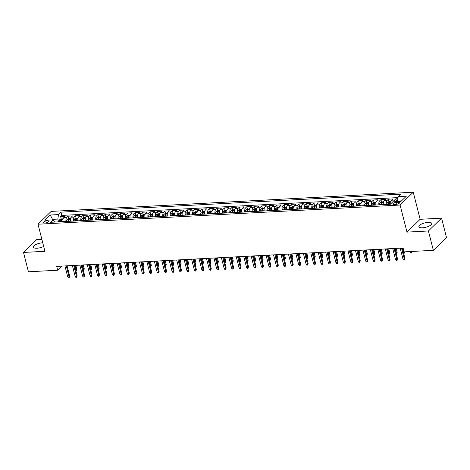 <?xml version="1.0" encoding="UTF-8"?>
<svg xmlns="http://www.w3.org/2000/svg" width="470" height="470" viewBox="0 0 470 470"><rect width="100%" height="100%" fill="white"/><g stroke="black" fill="none" stroke-linecap="round" stroke-linejoin="round"><path stroke-width="0.7" d="M42.752 242.802A6.621 2.244 -14.3 0 0 42.535 242.814A6.621 2.244 -14.3 0 0 36.096 244.441A6.621 2.244 -14.3 0 0 33.346 247.15A6.621 2.244 -14.3 0 0 36.989 248.219A6.621 2.244 -14.3 0 0 43.687 246.468M422.53 227.786A6.621 2.244 -14.3 0 0 428.975 226.158A6.621 2.244 -14.3 0 0 431.719 223.45A6.621 2.244 -14.3 0 0 428.082 222.38A6.621 2.244 -14.3 0 0 421.637 224.008A6.621 2.244 -14.3 0 0 418.893 226.716A6.621 2.244 -14.3 0 0 422.53 227.786M44.867 223.038A2.714 0.922 -14.3 0 0 47.505 222.375A2.714 0.922 -14.3 0 0 48.633 221.258A2.714 0.922 -14.3 0 0 47.141 220.824A2.714 0.922 -14.3 0 0 44.497 221.488A2.714 0.922 -14.3 0 0 43.369 222.604A2.714 0.922 -14.3 0 0 44.867 223.038M41.871 239.342L36.654 239.618L23.5 252.437L28.429 271.783L57.675 270.232L61.928 266.091M413.248 192.212L51.171 211.4L38.017 224.219L400.088 205.032L413.248 192.212L420.151 219.296L406.997 232.115L428.411 230.982L441.571 218.162L420.151 219.296M441.571 218.162L446.5 237.503L433.346 250.328L428.411 230.982M397.896 198.692L395.852 198.804L396.457 201.178L395.393 201.712M390.781 203.81A3.396 1.621 -93 0 1 391.575 200.226L392.873 198.963L388.402 199.198L389.007 201.571L387.55 202.306A2.25 1.075 87 0 0 387.016 204.238L387.022 204.45M383.391 204.638A3.396 1.621 87 0 1 384.125 200.62L385.423 199.356L380.953 199.591L381.558 201.965L380.101 202.699A2.25 1.075 87 0 0 379.566 204.632L379.566 204.844M375.941 205.037A3.396 1.621 87 0 1 376.676 201.013L377.974 199.75L373.503 199.991L374.108 202.358L372.651 203.093A2.25 1.075 87 0 0 372.117 205.026L372.117 205.237M368.492 205.431A3.396 1.621 87 0 1 369.226 201.413L370.524 200.144L366.054 200.385L366.659 202.758L365.202 203.487A2.25 1.075 87 0 0 364.667 205.419L364.667 205.631M361.042 205.825A3.396 1.621 87 0 1 361.771 201.806L363.069 200.543L358.604 200.778L359.203 203.152L357.752 203.88A2.25 1.075 87 0 0 357.212 205.813L357.218 206.025M353.593 206.218A3.396 1.621 87 0 1 354.321 202.2L355.62 200.937L351.149 201.172L351.754 203.545L350.303 204.28A2.25 1.075 87 0 0 349.762 206.213L349.768 206.424M346.143 206.612A3.396 1.621 87 0 1 346.872 202.594L348.17 201.33L343.699 201.565L344.304 203.939L342.853 204.673A2.25 1.075 87 0 0 342.313 206.606L342.319 206.818M338.694 207.012A3.396 1.621 87 0 1 339.422 202.993L340.721 201.724L336.25 201.965L336.855 204.333L335.398 205.067A2.25 1.075 87 0 0 334.863 207L334.869 207.211M331.238 207.405A3.396 1.621 87 0 1 331.973 203.387L333.271 202.118L328.8 202.358L329.405 204.732L327.948 205.461A2.25 1.075 87 0 0 327.414 207.393L327.42 207.605M323.789 207.799A3.396 1.621 87 0 1 324.523 203.78L325.822 202.517L321.351 202.752L321.956 205.126L320.499 205.854A2.25 1.075 87 0 0 319.964 207.787L319.97 207.999M316.339 208.192A3.396 1.621 87 0 1 317.074 204.174L318.372 202.911L313.901 203.146L314.506 205.519L313.049 206.254A2.25 1.075 87 0 0 312.515 208.187L312.521 208.398M308.89 208.586A3.396 1.621 87 0 1 309.624 204.567L310.923 203.304L306.452 203.539L307.057 205.913L305.6 206.647A2.25 1.075 87 0 0 305.065 208.58L305.065 208.792M301.44 208.986A3.396 1.621 87 0 1 302.175 204.967L303.473 203.698L299.002 203.939L299.607 206.307L298.15 207.041A2.25 1.075 87 0 0 297.616 208.974L297.616 209.185M293.991 209.379A3.396 1.621 87 0 1 294.725 205.361L296.018 204.092L291.553 204.333L292.158 206.706L290.701 207.434A2.25 1.075 87 0 0 290.166 209.367L290.166 209.579M286.541 209.773A3.396 1.621 87 0 1 287.27 205.754L288.568 204.491L284.103 204.726L284.703 207.1L283.251 207.828A2.25 1.075 87 0 0 282.711 209.761L282.717 209.972M279.092 210.166A3.396 1.621 87 0 1 279.82 206.148L281.119 204.885L276.648 205.12L277.253 207.493L275.802 208.228A2.25 1.075 87 0 0 275.261 210.161L275.267 210.372M271.642 210.56A3.396 1.621 87 0 1 272.371 206.542L273.669 205.278L269.198 205.513L269.804 207.887L268.352 208.621A2.25 1.075 87 0 0 267.812 210.554L267.818 210.766M264.187 210.959A3.396 1.621 87 0 1 264.921 206.941L266.22 205.672L261.749 205.913L262.354 208.28L260.897 209.015A2.25 1.075 87 0 0 260.362 210.948L260.368 211.159M256.738 211.353A3.396 1.621 87 0 1 257.472 207.335L258.77 206.072L254.299 206.307L254.905 208.68L253.447 209.409A2.25 1.075 87 0 0 252.913 211.341L252.919 211.553M249.288 211.747A3.396 1.621 87 0 1 250.022 207.728L251.321 206.465L246.85 206.7L247.455 209.074L245.998 209.808A2.25 1.075 87 0 0 245.463 211.735L245.469 211.952M241.839 212.14A3.396 1.621 87 0 1 242.573 208.122L243.871 206.859L239.4 207.094L240.006 209.467L238.549 210.202A2.25 1.075 87 0 0 238.014 212.135L238.02 212.346M234.389 212.534A3.396 1.621 87 0 1 235.123 208.516L236.422 207.252L231.951 207.487L232.556 209.861L231.099 210.595A2.25 1.075 87 0 0 230.564 212.528L230.564 212.74M226.939 212.934A3.396 1.621 87 0 1 227.674 208.915L228.972 207.646L224.501 207.887L225.107 210.255L223.65 210.989A2.25 1.075 87 0 0 223.115 212.922L223.115 213.133M219.49 213.327A3.396 1.621 87 0 1 220.224 209.309L221.517 208.046L217.052 208.28L217.657 210.654L216.2 211.383A2.25 1.075 87 0 0 215.665 213.315L215.665 213.527M212.041 213.721A3.396 1.621 87 0 1 212.769 209.702L214.067 208.439L209.602 208.674L210.202 211.048L208.751 211.782A2.25 1.075 87 0 0 208.21 213.709L208.216 213.926M204.591 214.114A3.396 1.621 87 0 1 205.32 210.096L206.618 208.833L202.147 209.068L202.752 211.441L201.301 212.176A2.25 1.075 87 0 0 200.761 214.109L200.766 214.32M197.142 214.508A3.396 1.621 87 0 1 197.87 210.489L199.168 209.226L194.697 209.461L195.303 211.835L193.851 212.569A2.25 1.075 87 0 0 193.311 214.502L193.317 214.714M189.686 214.908A3.396 1.621 87 0 1 190.421 210.889L191.719 209.62L187.248 209.861L187.853 212.229L186.396 212.963A2.25 1.075 87 0 0 185.862 214.896L185.867 215.107M182.237 215.301A3.396 1.621 87 0 1 182.971 211.283L184.269 210.02L179.799 210.255L180.404 212.628L178.947 213.357A2.25 1.075 87 0 0 178.412 215.289L178.418 215.501M174.787 215.695A3.396 1.621 87 0 1 175.522 211.676L176.82 210.413L172.349 210.648L172.954 213.022L171.497 213.756A2.25 1.075 87 0 0 170.963 215.683L170.968 215.9M167.338 216.088A3.396 1.621 87 0 1 168.072 212.07L169.37 210.807L164.9 211.042L165.505 213.415L164.048 214.15A2.25 1.075 87 0 0 163.513 216.083L163.519 216.294M159.888 216.488A3.396 1.621 87 0 1 160.623 212.464L161.921 211.2L157.45 211.435L158.055 213.809L156.598 214.543A2.25 1.075 87 0 0 156.064 216.476L156.064 216.688M152.439 216.882A3.396 1.621 87 0 1 153.173 212.863L154.471 211.594L150 211.835L150.606 214.203L149.149 214.937A2.25 1.075 87 0 0 148.614 216.87L148.614 217.081M144.989 217.275A3.396 1.621 87 0 1 145.724 213.257L147.016 211.993L142.551 212.229L143.156 214.602L141.699 215.331A2.25 1.075 87 0 0 141.165 217.263L141.165 217.475M137.54 217.669A3.396 1.621 87 0 1 138.268 213.65L139.567 212.387L135.102 212.622L135.701 214.996L134.25 215.73A2.25 1.075 87 0 0 133.709 217.657L133.715 217.874M130.09 218.062A3.396 1.621 87 0 1 130.819 214.044L132.117 212.781L127.646 213.016L128.251 215.389L126.8 216.124A2.25 1.075 87 0 0 126.26 218.057L126.266 218.268M122.641 218.462A3.396 1.621 87 0 1 123.369 214.438L124.668 213.174L120.197 213.415L120.802 215.783L119.345 216.517A2.25 1.075 87 0 0 118.81 218.45L118.816 218.662M115.185 218.856A3.396 1.621 87 0 1 115.92 214.837L117.218 213.568L112.747 213.809L113.352 216.182L111.895 216.911A2.25 1.075 87 0 0 111.361 218.844L111.367 219.055M107.736 219.249A3.396 1.621 87 0 1 108.47 215.231L109.769 213.968L105.298 214.203L105.903 216.576L104.446 217.305A2.25 1.075 87 0 0 103.911 219.237L103.917 219.449M100.286 219.643A3.396 1.621 87 0 1 101.021 215.624L102.319 214.361L97.848 214.596L98.453 216.97L96.996 217.704A2.25 1.075 87 0 0 96.462 219.637L96.468 219.848M92.837 220.036A3.396 1.621 87 0 1 93.571 216.018L94.87 214.755L90.399 214.99L91.004 217.363L89.547 218.098A2.25 1.075 87 0 0 89.012 220.03L89.018 220.242M85.387 220.436A3.396 1.621 87 0 1 86.122 216.412L87.42 215.148L82.949 215.389L83.554 217.757L82.097 218.491A2.25 1.075 87 0 0 81.563 220.424L81.563 220.636M77.938 220.829A3.396 1.621 87 0 1 78.672 216.811L79.971 215.542L75.5 215.783L76.105 218.156M70.488 221.223A3.396 1.621 87 0 1 71.223 217.205L72.515 215.942L68.05 216.177L68.655 218.55L67.198 219.279A2.25 1.075 87 0 0 66.664 221.211L66.664 221.423M433.346 250.328L404.1 251.873L403.113 248.007L56.688 266.367L57.675 270.232M398.078 202.259L396.439 202.341A2.632 0.893 -14.3 0 0 393.878 202.987A2.632 0.893 -14.3 0 0 392.791 204.068A2.632 0.893 -14.3 0 0 394.236 204.491L395.875 204.403A2.632 0.893 -14.3 0 0 398.437 203.757A2.632 0.893 -14.3 0 0 399.524 202.682A2.632 0.893 -14.3 0 0 398.078 202.259L398.46 203.745M55.395 222.022L53.069 219.854L50.578 222.281L390.3 204.274L392.791 201.847L400.986 201.413L406.391 196.149L398.196 196.583L400.687 194.157L60.959 212.158L58.474 214.584L57.839 219.067L52.622 219.343L52.047 219.907M53.069 219.854L44.873 220.289L50.278 215.019L58.474 214.584M393.807 201.795A3.396 1.621 -93 0 1 394.553 200.067L395.852 198.804M398.055 197.588L61.787 215.413L60.601 216.57L61.2 218.944M63.039 221.617A3.396 1.621 87 0 1 63.767 217.598L65.066 216.335L60.601 216.57M66.017 221.458A3.396 1.621 -93 0 1 66.752 217.44L68.05 216.177M73.467 221.064A3.396 1.621 -93 0 1 74.201 217.046L75.5 215.783M80.916 220.671A3.396 1.621 -93 0 1 81.651 216.652L82.949 215.389M88.366 220.277A3.396 1.621 -93 0 1 89.1 216.259L90.399 214.99M95.815 219.878A3.396 1.621 -93 0 1 96.55 215.859L97.848 214.596M103.271 219.484A3.396 1.621 -93 0 1 103.999 215.466L105.298 214.203M110.72 219.091A3.396 1.621 -93 0 1 111.449 215.072L112.747 213.809M118.17 218.697A3.396 1.621 -93 0 1 118.898 214.678L120.197 213.415M125.619 218.303A3.396 1.621 -93 0 1 126.348 214.285L127.646 213.016M133.069 217.904A3.396 1.621 -93 0 1 133.803 213.885L135.102 212.622M140.518 217.51A3.396 1.621 -93 0 1 141.253 213.492L142.551 212.229M147.968 217.117A3.396 1.621 -93 0 1 148.702 213.098L150 211.835M155.417 216.723A3.396 1.621 -93 0 1 156.152 212.704L157.45 211.435M162.867 216.329A3.396 1.621 -93 0 1 163.601 212.311L164.9 211.042M170.316 215.93A3.396 1.621 -93 0 1 171.051 211.911L172.349 210.648M177.772 215.536A3.396 1.621 -93 0 1 178.5 211.518L179.799 210.255M185.221 215.143A3.396 1.621 -93 0 1 185.95 211.124L187.248 209.861M192.671 214.749A3.396 1.621 -93 0 1 193.399 210.73L194.697 209.461M200.12 214.355A3.396 1.621 -93 0 1 200.855 210.337L202.147 209.068M207.57 213.956A3.396 1.621 -93 0 1 208.304 209.937L209.602 208.674M215.019 213.562A3.396 1.621 -93 0 1 215.754 209.544L217.052 208.28M222.469 213.168A3.396 1.621 -93 0 1 223.203 209.15L224.501 207.887M229.918 212.775A3.396 1.621 -93 0 1 230.653 208.756L231.951 207.487M237.368 212.381A3.396 1.621 -93 0 1 238.102 208.363L239.4 207.094M244.817 211.982A3.396 1.621 -93 0 1 245.552 207.963L246.85 206.7M252.273 211.588A3.396 1.621 -93 0 1 253.001 207.57L254.299 206.307M259.722 211.195A3.396 1.621 -93 0 1 260.451 207.176L261.749 205.913M267.171 210.801A3.396 1.621 -93 0 1 267.9 206.782L269.198 205.513M274.621 210.407A3.396 1.621 -93 0 1 275.355 206.383L276.648 205.12M282.071 210.008A3.396 1.621 -93 0 1 282.805 205.989L284.103 204.726M289.52 209.614A3.396 1.621 -93 0 1 290.254 205.596L291.553 204.333M296.97 209.221A3.396 1.621 -93 0 1 297.704 205.202L299.002 203.939M304.419 208.827A3.396 1.621 -93 0 1 305.153 204.808L306.452 203.539M311.869 208.433A3.396 1.621 -93 0 1 312.603 204.409L313.901 203.146M319.318 208.034A3.396 1.621 -93 0 1 320.052 204.015L321.351 202.752M326.773 207.64A3.396 1.621 -93 0 1 327.502 203.622L328.8 202.358M334.223 207.246A3.396 1.621 -93 0 1 334.951 203.228L336.25 201.965M341.672 206.853A3.396 1.621 -93 0 1 342.401 202.834L343.699 201.565M349.122 206.453A3.396 1.621 -93 0 1 349.856 202.435L351.149 201.172M356.571 206.06A3.396 1.621 -93 0 1 357.306 202.041L358.604 200.778M364.021 205.666A3.396 1.621 -93 0 1 364.755 201.648L366.054 200.385M371.47 205.273A3.396 1.621 -93 0 1 372.205 201.254L373.503 199.991M378.92 204.879A3.396 1.621 -93 0 1 379.654 200.86L380.953 199.591M386.369 204.479A3.396 1.621 -93 0 1 387.104 200.461L388.402 199.198M401.562 200.849L397.561 201.06L398.196 196.583M397.696 201.589L397.561 201.06M23.5 252.437L44.92 251.303L38.017 224.219M406.997 232.115L400.088 205.032M52.758 219.872L50.278 215.019M58.55 221.858L57.839 219.067M61.787 215.413L60.959 212.158M401.527 248.089L404.335 259.099L404.976 258.476L404.435 259.981L404.335 259.099L402.99 259.17L400.187 248.16M404.976 258.476L402.314 248.048M404.435 259.981L403.689 260.022L402.99 259.17M397.579 201.119L396.457 201.178M412.084 251.544L411.544 253.048L410.798 253.089L410.104 252.237L411.444 252.167L412.061 251.456M411.544 253.048L411.274 251.497M410.104 252.237L409.934 251.567M394.077 248.483L396.886 259.493L397.52 258.87L396.986 260.374L396.886 259.493L395.54 259.563L392.738 248.554M397.52 258.87L394.865 248.442M396.986 260.374L396.239 260.415L395.54 259.563M386.628 248.883L389.43 259.887L390.071 259.264L389.536 260.768L389.43 259.887L388.091 259.957L385.288 248.953M390.071 259.264L387.415 248.836M389.536 260.768L388.79 260.809L388.091 259.957M379.178 249.276L381.981 260.28L382.621 259.657L382.081 261.167L381.981 260.28L380.641 260.351L377.839 249.347M382.621 259.657L379.966 249.235M382.081 261.167L381.34 261.203L380.641 260.351M371.729 249.67L374.531 260.68L375.172 260.051L374.631 261.561L374.531 260.68L373.192 260.75L370.384 249.74M375.172 260.051L372.516 249.629M374.631 261.561L373.891 261.602L373.192 260.75M390.928 201.471L389.007 201.571M389.33 204.327L389.325 204.115A2.25 1.075 -93 0 1 389.618 202.535L388.725 202.582A2.25 1.075 87 0 0 388.431 204.162L388.431 204.374M388.96 204.344L388.96 204.209A1.146 0.546 -93 0 1 389.007 203.698L388.725 202.582M403.471 252.59L404.611 251.85M404.635 251.938L404.094 253.447L402.837 248.019M404.094 253.447L403.695 253.465M383.309 203.951A2.25 1.075 87 0 0 383.291 204.432L383.297 204.644M383.479 201.865L381.558 201.965M381.881 204.72L381.875 204.509A2.25 1.075 -93 0 1 382.169 202.928L381.276 202.975A2.25 1.075 87 0 0 380.982 204.556L380.982 204.767M381.511 204.738L381.511 204.603A1.146 0.546 -93 0 1 381.558 204.092L381.276 202.975M396.022 252.983L397.185 252.331L396.175 248.371M397.185 252.331L396.645 253.841L395.387 248.418M396.645 253.841L396.245 253.859M375.853 204.344A2.25 1.075 87 0 0 375.841 204.826L375.841 205.037M376.029 202.259L374.108 202.358M374.426 205.114L374.426 204.902A2.25 1.075 -93 0 1 374.719 203.328L373.826 203.375A2.25 1.075 87 0 0 373.532 204.949L373.532 205.161M374.061 205.137L374.055 205.002A1.146 0.546 -93 0 1 374.108 204.485L373.826 203.375M388.572 253.377L389.736 252.731L388.725 248.771M389.736 252.731L389.195 254.235L387.938 248.812M389.195 254.235L388.796 254.258M368.404 204.738A2.25 1.075 87 0 0 368.392 205.226L368.392 205.437M368.58 202.652L366.659 202.752M366.976 205.508L366.976 205.296A2.25 1.075 -93 0 1 367.27 203.721L366.377 203.768A2.25 1.075 87 0 0 366.077 205.343L366.083 205.555M366.612 205.531L366.606 205.396A1.146 0.546 -93 0 1 366.659 204.879L366.377 203.768M381.123 253.776L382.286 253.124L381.276 249.165M382.286 253.124L381.746 254.628L380.488 249.206M381.746 254.628L381.346 254.652M364.279 250.064L367.082 261.073L367.722 260.451L367.182 261.954L367.082 261.073L365.742 261.144L362.934 250.134M367.722 260.451L365.067 250.022M367.182 261.954L366.436 261.996L365.742 261.144M360.954 205.132A2.25 1.075 87 0 0 360.942 205.619L360.942 205.831M361.13 203.046L359.209 203.152M359.527 205.907L359.527 205.69A2.25 1.075 -93 0 1 359.82 204.115L358.921 204.162A2.25 1.075 87 0 0 358.628 205.743L358.634 205.954M359.162 205.925L359.156 205.79A1.146 0.546 -93 0 1 359.209 205.278L358.921 204.162M373.673 254.17L374.837 253.518L373.826 249.558M374.837 253.518L374.296 255.022L373.039 249.599M374.296 255.022L373.897 255.046M356.824 250.457L359.632 261.467L360.273 260.844L359.732 262.348L359.632 261.467L358.293 261.537L355.485 250.528M360.273 260.844L357.617 250.416M359.732 262.348L358.986 262.389L358.293 261.537M353.505 205.531A2.25 1.075 87 0 0 353.487 206.013L353.493 206.224M353.681 203.445L351.754 203.545M352.077 206.301L352.071 206.089A2.25 1.075 -93 0 1 352.365 204.509L351.472 204.556A2.25 1.075 87 0 0 351.178 206.136L351.184 206.348M351.713 206.318L351.707 206.183A1.146 0.546 -93 0 1 351.76 205.672L351.472 204.556M366.224 254.564L367.381 253.912L366.377 249.952M367.381 253.912L366.847 255.422L365.584 249.993M366.847 255.422L366.447 255.439M349.375 250.857L352.183 261.861L352.823 261.238L352.283 262.742L352.183 261.861L350.843 261.931L348.035 250.927M352.823 261.238L350.168 250.81M352.283 262.742L351.537 262.783L350.843 261.931M346.055 205.925A2.25 1.075 87 0 0 346.038 206.406L346.043 206.618M346.231 203.839L344.304 203.939M344.628 206.694L344.622 206.483A2.25 1.075 -93 0 1 344.915 204.902L344.022 204.955A2.25 1.075 87 0 0 343.729 206.53L343.735 206.741M344.263 206.712L344.257 206.577A1.146 0.546 -93 0 1 344.31 206.066L344.022 204.955M358.774 254.957L359.932 254.305L358.927 250.346M359.932 254.305L359.397 255.815L358.134 250.393M359.397 255.815L358.998 255.833M341.925 251.25L344.733 262.254L345.374 261.631L344.833 263.141L344.733 262.254L343.394 262.325L340.586 251.321M345.374 261.631L342.712 251.209M344.833 263.141L344.087 263.176L343.394 262.325M338.606 206.318A2.25 1.075 87 0 0 338.588 206.8L338.594 207.012M338.782 204.233L336.855 204.333M337.178 207.088L337.172 206.876A2.25 1.075 -93 0 1 337.466 205.302L336.573 205.349A2.25 1.075 87 0 0 336.279 206.923L336.285 207.135M336.808 207.111L336.808 206.976A1.146 0.546 -93 0 1 336.855 206.459L336.573 205.349M351.325 255.351L352.482 254.705L351.472 250.745M352.482 254.705L351.942 256.209L350.685 250.786M351.942 256.209L351.548 256.232M334.476 251.644L337.284 262.654L337.924 262.025L337.384 263.535L337.284 262.654L335.938 262.724L333.136 251.714M337.924 262.025L335.263 251.603M337.384 263.535L336.637 263.576L335.938 262.724M331.156 206.712A2.25 1.075 87 0 0 331.139 207.2L331.144 207.411M331.327 204.626L329.405 204.732M329.728 207.482L329.723 207.27A2.25 1.075 -93 0 1 330.016 205.696L329.123 205.743A2.25 1.075 87 0 0 328.83 207.317L328.836 207.529M329.358 207.505L329.358 207.37A1.146 0.546 -93 0 1 329.405 206.853L329.123 205.743M343.876 255.751L345.033 255.098L344.022 251.139M345.033 255.098L344.492 256.602L343.235 251.18M344.492 256.602L344.099 256.626M327.026 252.038L329.834 263.047L330.475 262.425L329.934 263.929L329.834 263.047L328.489 263.118L325.687 252.108M330.475 262.425L327.813 251.996M329.934 263.929L329.188 263.97L328.489 263.118M323.707 207.106A2.25 1.075 87 0 0 323.689 207.593L323.695 207.805M323.877 205.02L321.956 205.126M322.279 207.881L322.273 207.67A2.25 1.075 -93 0 1 322.567 206.089L321.674 206.136A2.25 1.075 87 0 0 321.38 207.716L321.386 207.928M321.909 207.899L321.909 207.763A1.146 0.546 -93 0 1 321.956 207.252L321.674 206.136M336.42 256.144L337.583 255.492L336.573 251.532M337.583 255.492L337.043 257.002L335.786 251.573M337.043 257.002L336.643 257.019M319.577 252.431L322.385 263.441L323.019 262.818L322.485 264.322L322.385 263.441L321.039 263.511L318.237 252.508M323.019 262.818L320.364 252.39M322.485 264.322L321.738 264.363L321.039 263.511M316.257 207.505A2.25 1.075 87 0 0 316.24 207.987L316.245 208.198M316.428 205.419L314.506 205.519M314.829 208.275L314.824 208.063A2.25 1.075 -93 0 1 315.117 206.483L314.224 206.53A2.25 1.075 87 0 0 313.931 208.11L313.931 208.322M314.459 208.292L314.459 208.157A1.146 0.546 -93 0 1 314.506 207.646L314.224 206.53M328.971 256.538L330.134 255.886L329.123 251.926M330.134 255.886L329.593 257.396L328.336 251.967M329.593 257.396L329.194 257.413M312.127 252.831L314.929 263.834L315.57 263.212L315.035 264.716L314.929 263.834L313.59 263.905L310.788 252.901M315.57 263.212L312.914 252.79M315.035 264.716L314.289 264.757L313.59 263.905M308.808 207.899A2.25 1.075 87 0 0 308.79 208.38L308.79 208.592M308.978 205.813L307.057 205.913M307.38 208.668L307.374 208.457A2.25 1.075 -93 0 1 307.668 206.876L306.775 206.929A2.25 1.075 87 0 0 306.481 208.504L306.481 208.715M307.01 208.686L307.01 208.551A1.146 0.546 -93 0 1 307.057 208.04L306.775 206.929M321.521 256.931L322.684 256.279L321.674 252.32M322.684 256.279L322.144 257.789L320.887 252.367M322.144 257.789L321.744 257.813M304.678 253.224L307.48 264.228L308.12 263.605L307.58 265.115L307.48 264.228L306.14 264.299L303.338 253.295M308.12 263.605L305.465 253.183M307.58 265.115L306.839 265.151L306.14 264.299M301.352 208.292A2.25 1.075 87 0 0 301.34 208.774L301.34 208.986M301.529 206.207L299.607 206.307M299.925 209.062L299.925 208.85A2.25 1.075 -93 0 1 300.218 207.276L299.325 207.323A2.25 1.075 87 0 0 299.032 208.897L299.032 209.109M299.56 209.085L299.555 208.95A1.146 0.546 -93 0 1 299.607 208.433L299.325 207.323M314.072 257.331L315.235 256.679L314.224 252.719M315.235 256.679L314.694 258.183L313.437 252.76M314.694 258.183L314.295 258.206M297.228 253.618L300.03 264.628L300.671 263.999L300.13 265.509L300.03 264.628L298.691 264.698L295.883 253.688M300.671 263.999L298.015 253.577M300.13 265.509L299.39 265.55L298.691 264.698M293.903 208.686A2.25 1.075 87 0 0 293.891 209.174L293.891 209.385M294.079 206.6L292.158 206.706M292.475 209.456L292.475 209.244A2.25 1.075 -93 0 1 292.769 207.67L291.876 207.716A2.25 1.075 87 0 0 291.576 209.291L291.582 209.508M292.111 209.479L292.105 209.344A1.146 0.546 -93 0 1 292.158 208.827L291.876 207.716M306.622 257.725L307.785 257.072L306.775 253.113M307.785 257.072L307.245 258.576L305.988 253.154M307.245 258.576L306.845 258.6M289.779 254.012L292.581 265.021L293.221 264.399L292.681 265.903L292.581 265.021L291.241 265.092L288.433 254.082M293.221 264.399L290.566 253.97M292.681 265.903L291.935 265.944L291.241 265.092M286.453 209.085A2.25 1.075 87 0 0 286.436 209.567L286.442 209.779M286.63 206.994L284.708 207.1M285.026 209.855L285.026 209.643A2.25 1.075 -93 0 1 285.319 208.063L284.421 208.11A2.25 1.075 87 0 0 284.127 209.691L284.133 209.902M284.661 209.873L284.656 209.738A1.146 0.546 -93 0 1 284.708 209.226L284.421 208.11M299.173 258.118L300.336 257.466L299.325 253.506M300.336 257.466L299.795 258.976L298.538 253.547M299.795 258.976L299.396 258.993M282.323 254.405L285.131 265.415L285.772 264.792L285.231 266.296L285.131 265.415L283.792 265.485L280.984 254.482M285.772 264.792L283.116 254.364M285.231 266.296L284.485 266.337L283.792 265.485M279.004 209.479A2.25 1.075 87 0 0 278.986 209.961L278.992 210.172M279.18 207.393L277.253 207.493M277.576 210.249L277.57 210.037A2.25 1.075 -93 0 1 277.864 208.457L276.971 208.504A2.25 1.075 87 0 0 276.677 210.084L276.683 210.296M277.212 210.266L277.206 210.131A1.146 0.546 -93 0 1 277.259 209.62L276.971 208.504M291.723 258.512L292.88 257.86L291.876 253.9M292.88 257.86L292.346 259.37L291.083 253.941M292.346 259.37L291.946 259.387M274.874 254.805L277.682 265.808L278.322 265.186L277.782 266.696L277.682 265.808L276.342 265.879L273.534 254.875M278.322 265.186L275.667 254.763M277.782 266.696L277.036 266.731L276.342 265.879M271.554 209.873A2.25 1.075 87 0 0 271.537 210.354L271.543 210.566M271.731 207.787L269.804 207.887M270.127 210.642L270.121 210.431A2.25 1.075 -93 0 1 270.414 208.856L269.522 208.903A2.25 1.075 87 0 0 269.228 210.478L269.234 210.689M269.762 210.66L269.757 210.525A1.146 0.546 -93 0 1 269.809 210.014L269.522 208.903M284.274 258.905L285.431 258.253L284.426 254.299M285.431 258.253L284.896 259.763L283.633 254.341M284.896 259.763L284.497 259.787M267.424 255.198L270.232 266.202L270.873 265.579L270.332 267.089L270.232 266.202L268.893 266.273L266.085 255.269M270.873 265.579L268.211 255.157M270.332 267.089L269.586 267.125L268.893 266.273M264.105 210.266A2.25 1.075 87 0 0 264.087 210.748L264.093 210.965M264.281 208.181L262.354 208.28M262.677 211.036L262.671 210.824A2.25 1.075 -93 0 1 262.965 209.25L262.072 209.297A2.25 1.075 87 0 0 261.778 210.871L261.784 211.083M262.307 211.059L262.307 210.924A1.146 0.546 -93 0 1 262.354 210.407L262.072 209.297M276.824 259.305L277.982 258.653L276.971 254.693M277.982 258.653L277.441 260.157L276.184 254.734M277.441 260.157L277.047 260.18M259.975 255.592L262.783 266.602L263.423 265.973L262.883 267.483L262.783 266.602L261.438 266.672L258.635 255.662M263.423 265.973L260.762 255.551M262.883 267.483L262.137 267.524L261.438 266.672M256.655 210.66A2.25 1.075 87 0 0 256.638 211.148L256.644 211.359M256.826 208.574L254.905 208.68M255.228 211.43L255.222 211.218A2.25 1.075 -93 0 1 255.516 209.643L254.623 209.691A2.25 1.075 87 0 0 254.329 211.265L254.335 211.482M254.858 211.453L254.858 211.318A1.146 0.546 -93 0 1 254.905 210.807L254.623 209.691M269.369 259.699L270.532 259.046L269.522 255.087M270.532 259.046L269.992 260.55L268.734 255.128M269.992 260.55L269.598 260.574M252.525 255.986L255.333 266.995L255.974 266.373L255.433 267.877L255.333 266.995L253.988 267.066L251.186 256.056M255.974 266.373L253.312 255.944M255.433 267.877L254.687 267.918L253.988 267.066M249.206 211.059A2.25 1.075 87 0 0 249.188 211.541L249.194 211.753M249.376 208.968L247.455 209.074M247.778 211.829L247.772 211.618A2.25 1.075 -93 0 1 248.066 210.037L247.173 210.084A2.25 1.075 87 0 0 246.879 211.665L246.885 211.876M247.408 211.847L247.408 211.712A1.146 0.546 -93 0 1 247.455 211.2L247.173 210.084M261.919 260.092L263.083 259.44L262.072 255.48M263.083 259.44L262.542 260.95L261.285 255.521M262.542 260.95L262.142 260.968M245.076 256.379L247.884 267.389L248.518 266.766L247.984 268.27L247.884 267.389L246.538 267.459L243.736 256.455M248.518 266.766L245.863 256.338M247.984 268.27L247.238 268.311L246.538 267.459M241.756 211.453A2.25 1.075 87 0 0 241.739 211.935L241.745 212.146M241.927 209.367L240.006 209.467M240.329 212.223L240.323 212.011A2.25 1.075 -93 0 1 240.617 210.431L239.724 210.478A2.25 1.075 87 0 0 239.43 212.058L239.43 212.27M239.959 212.24L239.959 212.105A1.146 0.546 -93 0 1 240.006 211.594L239.724 210.478M254.47 260.486L255.633 259.834L254.623 255.874M255.633 259.834L255.093 261.344L253.835 255.915M255.093 261.344L254.693 261.361M237.626 256.779L240.429 267.783L241.069 267.16L240.534 268.67L240.429 267.783L239.089 267.853L236.287 256.849M241.069 267.16L238.413 256.738M240.534 268.67L239.788 268.705L239.089 267.853M234.307 211.847A2.25 1.075 87 0 0 234.289 212.328L234.289 212.54M234.477 209.761L232.556 209.861M232.879 212.616L232.873 212.405A2.25 1.075 -93 0 1 233.167 210.83L232.274 210.877A2.25 1.075 87 0 0 231.98 212.452L231.98 212.663M232.509 212.634L232.509 212.499A1.146 0.546 -93 0 1 232.556 211.988L232.274 210.877M247.02 260.879L248.184 260.227L247.173 256.273M248.184 260.227L247.643 261.737L246.386 256.315M247.643 261.737L247.243 261.761M230.177 257.172L232.979 268.176L233.619 267.553L233.079 269.063L232.979 268.176L231.639 268.252L228.837 257.243M233.619 267.553L230.964 257.131M233.079 269.063L232.339 269.099L231.639 268.252M226.851 212.24A2.25 1.075 87 0 0 226.84 212.722L226.84 212.939M227.028 210.155L225.107 210.255M225.424 213.01L225.424 212.798A2.25 1.075 -93 0 1 225.718 211.224L224.825 211.271A2.25 1.075 87 0 0 224.531 212.845L224.531 213.057M225.059 213.033L225.054 212.898A1.146 0.546 -93 0 1 225.107 212.381L224.825 211.271M239.571 261.279L240.734 260.627L239.724 256.667M240.734 260.627L240.194 262.131L238.936 256.708M240.194 262.131L239.794 262.154M222.727 257.566L225.53 268.576L226.17 267.947L225.629 269.457L225.53 268.576L224.19 268.646L221.382 257.636M226.17 267.947L223.514 257.525M225.629 269.457L224.889 269.498L224.19 268.646M219.402 212.634A2.25 1.075 87 0 0 219.39 213.121L219.39 213.333M219.578 210.548L217.657 210.654M217.974 213.409L217.974 213.192A2.25 1.075 -93 0 1 218.268 211.618L217.369 211.665A2.25 1.075 87 0 0 217.075 213.239L217.081 213.456M217.61 213.427L217.604 213.292A1.146 0.546 -93 0 1 217.657 212.781L217.369 211.665M232.121 261.673L233.285 261.02L232.274 257.061M233.285 261.02L232.744 262.524L231.487 257.102M232.744 262.524L232.345 262.548M215.278 257.959L218.08 268.969L218.72 268.346L218.18 269.851L218.08 268.969L216.741 269.04L213.932 258.03M218.72 268.346L216.065 257.918M218.18 269.851L217.434 269.892L216.741 269.04M207.822 258.353L210.63 269.363L211.271 268.74L210.73 270.244L210.63 269.363L209.291 269.433L206.483 258.43M211.271 268.74L208.615 258.312M210.73 270.244L209.984 270.285L209.291 269.433M200.373 258.753L203.181 269.757L203.821 269.134L203.281 270.644L203.181 269.757L201.841 269.827L199.033 258.823M203.821 269.134L201.166 258.712M203.281 270.644L202.535 270.679L201.841 269.827M211.952 213.033A2.25 1.075 87 0 0 211.935 213.515L211.941 213.727M212.129 210.942L210.208 211.048M210.525 213.803L210.525 213.591A2.25 1.075 -93 0 1 210.819 212.011L209.92 212.058A2.25 1.075 87 0 0 209.626 213.638L209.632 213.85M210.161 213.821L210.155 213.686A1.146 0.546 -93 0 1 210.208 213.174L209.92 212.058M224.672 262.066L225.835 261.414L224.825 257.454M225.835 261.414L225.295 262.924L224.037 257.495M225.295 262.924L224.895 262.942M204.503 213.427A2.25 1.075 87 0 0 204.485 213.909L204.491 214.12M204.679 211.341L202.752 211.441M203.075 214.197L203.069 213.985A2.25 1.075 -93 0 1 203.363 212.405L202.47 212.452A2.25 1.075 87 0 0 202.176 214.032L202.182 214.244M202.711 214.214L202.705 214.079A1.146 0.546 -93 0 1 202.758 213.568L202.47 212.452M217.222 262.46L218.38 261.808L217.375 257.848M218.38 261.808L217.845 263.317L216.582 257.889M217.845 263.317L217.446 263.335M197.053 213.821A2.25 1.075 87 0 0 197.036 214.302L197.042 214.514M197.23 211.735L195.303 211.835M195.626 214.59L195.62 214.379A2.25 1.075 -93 0 1 195.914 212.804L195.021 212.851A2.25 1.075 87 0 0 194.727 214.426L194.733 214.637M195.262 214.608L195.256 214.473A1.146 0.546 -93 0 1 195.303 213.962L195.021 212.851M209.773 262.853L210.93 262.207L209.925 258.247M210.93 262.207L210.395 263.711L209.132 258.288M210.395 263.711L209.996 263.735M192.923 259.146L195.732 270.15L196.372 269.527L195.831 271.037L195.732 270.15L194.392 270.226L191.584 259.217M196.372 269.527L193.711 259.105M195.831 271.037L195.085 271.072L194.392 270.226M189.604 214.214A2.25 1.075 87 0 0 189.586 214.696L189.592 214.913M189.78 212.129L187.853 212.229M188.176 214.984L188.17 214.772A2.25 1.075 -93 0 1 188.464 213.198L187.571 213.245A2.25 1.075 87 0 0 187.277 214.819L187.283 215.031M187.806 215.007L187.806 214.872A1.146 0.546 -93 0 1 187.853 214.355L187.571 213.245M202.323 263.253L203.481 262.601L202.47 258.641M203.481 262.601L202.94 264.105L201.683 258.682M202.94 264.105L202.547 264.128M185.474 259.54L188.282 270.55L188.922 269.921L188.382 271.431L188.282 270.55L186.937 270.62L184.134 259.61M188.922 269.921L186.261 259.499M188.382 271.431L187.636 271.472L186.937 270.62M182.154 214.608A2.25 1.075 87 0 0 182.137 215.096L182.143 215.307M182.325 212.522L180.404 212.628M180.727 215.383L180.721 215.166A2.25 1.075 -93 0 1 181.015 213.591L180.122 213.638A2.25 1.075 87 0 0 179.828 215.213L179.834 215.43M180.357 215.401L180.357 215.266A1.146 0.546 -93 0 1 180.404 214.755L180.122 213.638M194.868 263.647L196.031 262.994L195.021 259.035M196.031 262.994L195.491 264.498L194.233 259.076M195.491 264.498L195.097 264.522M178.024 259.933L180.833 270.943L181.473 270.321L180.932 271.825L180.833 270.943L179.487 271.014L176.685 260.004M181.473 270.321L178.812 259.892M180.932 271.825L180.186 271.866L179.487 271.014M174.705 215.007A2.25 1.075 87 0 0 174.687 215.489L174.693 215.701M174.875 212.916L172.954 213.022M173.277 215.777L173.271 215.566A2.25 1.075 -93 0 1 173.565 213.985L172.672 214.032A2.25 1.075 87 0 0 172.378 215.613L172.384 215.824M172.907 215.795L172.907 215.66A1.146 0.546 -93 0 1 172.954 215.148L172.672 214.032M187.418 264.04L188.582 263.388L187.571 259.428M188.582 263.388L188.041 264.898L186.784 259.469M188.041 264.898L187.642 264.916M170.575 260.333L173.383 271.337L174.018 270.714L173.483 272.218L173.383 271.337L172.038 271.407L169.235 260.404M174.018 270.714L171.362 260.286M173.483 272.218L172.737 272.259L172.038 271.407M167.255 215.401A2.25 1.075 87 0 0 167.238 215.883L167.244 216.094M167.426 213.315L165.505 213.415M165.828 216.171L165.822 215.959A2.25 1.075 -93 0 1 166.116 214.379L165.223 214.426A2.25 1.075 87 0 0 164.929 216.006L164.929 216.218M165.458 216.188L165.458 216.053A1.146 0.546 -93 0 1 165.505 215.542L165.223 214.426M179.969 264.434L181.132 263.782L180.122 259.822M181.132 263.782L180.592 265.291L179.334 259.863M180.592 265.291L180.192 265.309M163.125 260.727L165.928 271.731L166.568 271.108L166.033 272.618L165.928 271.731L164.588 271.801L161.786 260.797M166.568 271.108L163.912 260.686M166.033 272.618L165.287 272.653L164.588 271.801M159.8 215.795A2.25 1.075 87 0 0 159.788 216.276L159.788 216.488M159.976 213.709L158.055 213.809M158.378 216.564L158.372 216.353A2.25 1.075 -93 0 1 158.666 214.778L157.773 214.825A2.25 1.075 87 0 0 157.479 216.4L157.479 216.611M158.008 216.582L158.008 216.453A1.146 0.546 -93 0 1 158.055 215.936L157.773 214.825M172.519 264.827L173.683 264.181L172.672 260.221M173.683 264.181L173.142 265.685L171.885 260.262M173.142 265.685L172.743 265.709M155.676 261.12L158.478 272.124L159.118 271.501L158.578 273.011L158.478 272.124L157.139 272.201L154.33 261.191M159.118 271.501L156.463 261.079M158.578 273.011L157.838 273.052L157.139 272.201M152.351 216.188A2.25 1.075 87 0 0 152.339 216.67L152.339 216.887M152.527 214.103L150.606 214.203M150.923 216.958L150.923 216.746A2.25 1.075 -93 0 1 151.217 215.172L150.324 215.219A2.25 1.075 87 0 0 150.03 216.793L150.03 217.005M150.559 216.981L150.553 216.846A1.146 0.546 -93 0 1 150.606 216.329L150.324 215.219M165.07 265.227L166.233 264.575L165.223 260.615M166.233 264.575L165.693 266.079L164.435 260.656M165.693 266.079L165.293 266.102M148.226 261.514L151.029 272.524L151.669 271.901L151.129 273.405L151.029 272.524L149.689 272.594L146.881 261.584M151.669 271.901L149.013 261.473M151.129 273.405L150.388 273.446L149.689 272.594M144.901 216.582A2.25 1.075 87 0 0 144.889 217.07L144.889 217.281M145.077 214.496L143.156 214.602M143.473 217.357L143.473 217.14A2.25 1.075 -93 0 1 143.767 215.566L142.868 215.613A2.25 1.075 87 0 0 142.575 217.193L142.58 217.404M143.109 217.375L143.103 217.24A1.146 0.546 -93 0 1 143.156 216.729L142.868 215.613M157.62 265.62L158.784 264.968L157.773 261.009M158.784 264.968L158.243 266.472L156.986 261.05M158.243 266.472L157.844 266.496M140.777 261.908L143.579 272.917L144.22 272.295L143.679 273.799L143.579 272.917L142.24 272.988L139.431 261.978M144.22 272.295L141.564 261.866M143.679 273.799L142.933 273.84L142.24 272.988M137.452 216.981A2.25 1.075 87 0 0 137.434 217.463L137.44 217.675M137.628 214.896L135.707 214.996M136.024 217.751L136.024 217.54A2.25 1.075 -93 0 1 136.318 215.959L135.419 216.006A2.25 1.075 87 0 0 135.125 217.587L135.131 217.798M135.66 217.769L135.654 217.633A1.146 0.546 -93 0 1 135.707 217.122L135.419 216.006M150.171 266.014L151.334 265.362L150.324 261.402M151.334 265.362L150.794 266.872L149.536 261.443M150.794 266.872L150.394 266.889M133.321 262.307L136.13 273.311L136.77 272.688L136.23 274.192L136.13 273.311L134.79 273.381L131.982 262.377M136.77 272.688L134.114 262.26M136.23 274.192L135.483 274.233L134.79 273.381M130.002 217.375A2.25 1.075 87 0 0 129.984 217.857L129.99 218.068M130.178 215.289L128.251 215.389M128.574 218.145L128.569 217.933A2.25 1.075 -93 0 1 128.862 216.353L127.969 216.4A2.25 1.075 87 0 0 127.675 217.98L127.681 218.192M128.21 218.162L128.204 218.027A1.146 0.546 -93 0 1 128.257 217.516L127.969 216.4M142.721 266.408L143.879 265.756L142.874 261.796M143.879 265.756L143.344 267.266L142.081 261.843M143.344 267.266L142.945 267.283M125.872 262.701L128.68 273.704L129.321 273.082L128.78 274.592L128.68 273.704L127.341 273.775L124.532 262.771M129.321 273.082L126.665 262.659M128.78 274.592L128.034 274.627L127.341 273.775M122.552 217.769A2.25 1.075 87 0 0 122.535 218.25L122.541 218.462M122.729 215.683L120.802 215.783M121.125 218.538L121.119 218.327A2.25 1.075 -93 0 1 121.413 216.752L120.52 216.799A2.25 1.075 87 0 0 120.226 218.374L120.232 218.585M120.755 218.556L120.755 218.427A1.146 0.546 -93 0 1 120.802 217.91L120.52 216.799M135.272 266.801L136.429 266.155L135.425 262.195M136.429 266.155L135.895 267.659L134.632 262.237M135.895 267.659L135.495 267.683M118.422 263.094L121.231 274.098L121.871 273.475L121.331 274.985L121.231 274.098L119.891 274.175L117.083 263.165M121.871 273.475L119.21 263.053M121.331 274.985L120.584 275.026L119.891 274.175M115.103 218.162A2.25 1.075 87 0 0 115.085 218.65L115.091 218.861M115.279 216.077L113.352 216.177M113.675 218.932L113.669 218.72A2.25 1.075 -93 0 1 113.963 217.146L113.07 217.193A2.25 1.075 87 0 0 112.777 218.767L112.782 218.979M113.305 218.955L113.305 218.82A1.146 0.546 -93 0 1 113.352 218.303L113.07 217.193M127.822 267.201L128.98 266.549L127.969 262.589M128.98 266.549L128.439 268.053L127.182 262.63M128.439 268.053L128.046 268.076M110.973 263.488L113.781 274.498L114.421 273.875L113.881 275.379L113.781 274.498L112.436 274.568L109.633 263.558M114.421 273.875L111.76 263.447M113.881 275.379L113.135 275.42L112.436 274.568M107.654 218.556A2.25 1.075 87 0 0 107.636 219.043L107.642 219.255M107.824 216.47L105.903 216.576M106.226 219.331L106.22 219.114A2.25 1.075 -93 0 1 106.514 217.54L105.621 217.587A2.25 1.075 87 0 0 105.327 219.167L105.333 219.378M105.856 219.349L105.856 219.214A1.146 0.546 -93 0 1 105.903 218.703L105.621 217.587M120.367 267.595L121.53 266.942L120.52 262.983M121.53 266.942L120.99 268.446L119.733 263.024M120.99 268.446L120.596 268.47M103.523 263.882L106.332 274.891L106.972 274.269L106.431 275.772L106.332 274.891L104.986 274.962L102.184 263.952M106.972 274.269L104.311 263.84M106.431 275.772L105.685 275.814L104.986 274.962M100.204 218.955A2.25 1.075 87 0 0 100.186 219.437L100.192 219.649M100.374 216.87L98.453 216.97M98.776 219.725L98.771 219.513A2.25 1.075 -93 0 1 99.064 217.933L98.171 217.98A2.25 1.075 87 0 0 97.877 219.561L97.883 219.772M98.406 219.743L98.406 219.608A1.146 0.546 -93 0 1 98.453 219.096L98.171 217.98M112.918 267.988L114.081 267.336L113.07 263.376M114.081 267.336L113.54 268.846L112.283 263.417M113.54 268.846L113.141 268.863M96.074 264.281L98.876 275.285L99.517 274.662L98.982 276.166L98.876 275.285L97.537 275.355L94.734 264.351M99.517 274.662L96.861 264.234M98.982 276.166L98.236 276.207L97.537 275.355M92.755 219.349A2.25 1.075 87 0 0 92.737 219.831L92.743 220.042M92.925 217.263L91.004 217.363M91.327 220.119L91.321 219.907A2.25 1.075 -93 0 1 91.615 218.327L90.722 218.38A2.25 1.075 87 0 0 90.428 219.954L90.428 220.166M90.957 220.136L90.957 220.001A1.146 0.546 -93 0 1 91.004 219.49L90.722 218.38M105.468 268.382L106.631 267.73L105.621 263.77M106.631 267.73L106.091 269.24L104.834 263.817M106.091 269.24L105.691 269.257M88.624 264.675L91.427 275.679L92.067 275.056L91.533 276.566L91.427 275.679L90.087 275.749L87.285 264.745M92.067 275.056L89.412 264.634M91.533 276.566L90.786 276.601L90.087 275.749M85.299 219.743A2.25 1.075 87 0 0 85.287 220.224L85.287 220.436M85.475 217.657L83.554 217.757M83.877 220.512L83.871 220.301A2.25 1.075 -93 0 1 84.165 218.726L83.272 218.773A2.25 1.075 87 0 0 82.979 220.348L82.979 220.559M83.507 220.536L83.507 220.401A1.146 0.546 -93 0 1 83.554 219.884L83.272 218.773M98.019 268.775L99.182 268.129L98.171 264.169M99.182 268.129L98.641 269.633L97.384 264.211M98.641 269.633L98.242 269.657M81.175 265.068L83.977 276.078L84.618 275.449L84.077 276.959L83.977 276.078L82.638 276.149L79.829 265.139M84.618 275.449L81.962 265.027M84.077 276.959L83.337 277L82.638 276.149M78.026 218.051L76.105 218.15L74.648 218.885A2.25 1.075 87 0 0 74.113 220.818L74.113 221.029M77.85 220.136A2.25 1.075 87 0 0 77.838 220.624L77.838 220.835M76.422 220.906L76.422 220.694A2.25 1.075 -93 0 1 76.716 219.12L75.823 219.167A2.25 1.075 87 0 0 75.529 220.741L75.529 220.953M76.058 220.929L76.052 220.794A1.146 0.546 -93 0 1 76.105 220.277L75.823 219.167M90.569 269.175L91.732 268.523L90.722 264.563M91.732 268.523L91.192 270.027L89.935 264.604M91.192 270.027L90.792 270.05M73.725 265.462L76.528 276.472L77.168 275.849L76.628 277.353L76.528 276.472L75.188 276.542L72.38 265.532M77.168 275.849L74.513 265.421M76.628 277.353L75.887 277.394L75.188 276.542M70.4 220.53A2.25 1.075 87 0 0 70.388 221.018L70.388 221.229M70.576 218.444L68.655 218.55M68.973 221.305L68.973 221.094A2.25 1.075 -93 0 1 69.266 219.513L68.367 219.561A2.25 1.075 87 0 0 68.074 221.141L68.079 221.352M68.608 221.323L68.602 221.188A1.146 0.546 -93 0 1 68.655 220.677L68.367 219.561M83.12 269.568L84.283 268.916L83.272 264.957M84.283 268.916L83.742 270.42L82.485 264.998M83.742 270.42L83.343 270.444M66.276 265.856L69.078 276.865L69.719 276.243L69.178 277.747L69.078 276.865L67.739 276.936L64.93 265.926M69.719 276.243L67.063 265.814M69.178 277.747L68.432 277.788L67.739 276.936M63.127 218.844L61.206 218.944L59.749 219.678A2.25 1.075 87 0 0 59.208 221.611L59.214 221.822M62.951 220.929A2.25 1.075 87 0 0 62.933 221.411L62.939 221.623M61.523 221.699L61.523 221.488A2.25 1.075 -93 0 1 61.817 219.907L60.918 219.954A2.25 1.075 87 0 0 60.624 221.535L60.63 221.746M61.159 221.717L61.153 221.582A1.146 0.546 -93 0 1 61.206 221.07L60.918 219.954M75.67 269.962L76.833 269.31L75.823 265.35M76.833 269.31L76.293 270.82L75.035 265.391M76.293 270.82L75.893 270.838M391.575 200.226L394.553 200.067M63.767 217.598L66.752 217.44M71.223 217.205L74.201 217.046M78.672 216.811L81.651 216.652M86.122 216.412L89.1 216.259M93.571 216.018L96.55 215.859M101.021 215.624L103.999 215.466M108.47 215.231L111.449 215.072M115.92 214.837L118.898 214.678M123.369 214.438L126.348 214.285M130.819 214.044L133.803 213.885M138.268 213.65L141.253 213.492M145.724 213.257L148.702 213.098M153.173 212.863L156.152 212.704M160.623 212.464L163.601 212.311M168.072 212.07L171.051 211.911M175.522 211.676L178.5 211.518M182.971 211.283L185.95 211.124M190.421 210.889L193.399 210.73M197.87 210.489L200.855 210.337M205.32 210.096L208.304 209.937M212.769 209.702L215.754 209.544M220.224 209.309L223.203 209.15M227.674 208.915L230.653 208.756M235.123 208.516L238.102 208.363M242.573 208.122L245.552 207.963M250.022 207.728L253.001 207.57M257.472 207.335L260.451 207.176M264.921 206.941L267.9 206.782M272.371 206.542L275.355 206.383M279.82 206.148L282.805 205.989M287.27 205.754L290.254 205.596M294.725 205.361L297.704 205.202M302.175 204.967L305.153 204.808M309.624 204.567L312.603 204.409M317.074 204.174L320.052 204.015M324.523 203.78L327.502 203.622M331.973 203.387L334.951 203.228M339.422 202.993L342.401 202.834M346.872 202.594L349.856 202.435M354.321 202.2L357.306 202.041M361.771 201.806L364.755 201.648M369.226 201.413L372.205 201.254M376.676 201.013L379.654 200.86M384.125 200.62L387.104 200.461M396.927 204.256L396.439 202.341M390.799 202.112L387.586 202.282M388.431 204.162L387.016 204.238M390.535 204.05L389.325 204.115M383.35 202.511L380.136 202.682M380.982 204.556L379.566 204.632M383.291 204.432L381.875 204.509M375.9 202.905L372.687 203.075M373.532 204.949L372.117 205.026M375.841 204.826L374.426 204.902M368.451 203.299L365.237 203.469M366.077 205.343L364.667 205.419M368.392 205.226L366.976 205.296M361.001 203.692L357.788 203.863M358.628 205.743L357.212 205.813M360.942 205.619L359.527 205.69M353.552 204.086L350.338 204.256M351.178 206.136L349.762 206.213M353.487 206.013L352.071 206.089M346.096 204.485L342.889 204.656M343.729 206.53L342.313 206.606M346.038 206.406L344.622 206.483M338.647 204.879L335.439 205.049M336.279 206.923L334.863 207M338.588 206.8L337.172 206.876M331.197 205.273L327.99 205.443M328.83 207.317L327.414 207.393M331.139 207.2L329.723 207.27M323.748 205.666L320.534 205.837M321.38 207.716L319.964 207.787M323.689 207.593L322.273 207.67M316.298 206.066L313.085 206.23M313.931 208.11L312.515 208.187M316.24 207.987L314.824 208.063M308.849 206.459L305.635 206.63M306.481 208.504L305.065 208.58M308.79 208.38L307.374 208.457M301.399 206.853L298.186 207.023M299.032 208.897L297.616 208.974M301.34 208.774L299.925 208.85M293.95 207.246L290.736 207.417M291.576 209.291L290.166 209.367M293.891 209.174L292.475 209.244M286.5 207.64L283.287 207.811M284.127 209.691L282.711 209.761M286.436 209.567L285.026 209.643M279.045 208.04L275.837 208.21M276.677 210.084L275.261 210.161M278.986 209.961L277.57 210.037M271.595 208.433L268.388 208.604M269.228 210.478L267.812 210.554M271.537 210.354L270.121 210.431M264.146 208.827L260.938 208.997M261.778 210.871L260.362 210.948M264.087 210.748L262.671 210.824M256.696 209.221L253.483 209.391M254.329 211.265L252.913 211.341M256.638 211.148L255.222 211.218M249.247 209.614L246.033 209.785M246.879 211.665L245.463 211.735M249.188 211.541L247.772 211.618M241.797 210.014L238.584 210.184M239.43 212.058L238.014 212.135M241.739 211.935L240.323 212.011M234.348 210.407L231.134 210.578M231.98 212.452L230.564 212.528M234.289 212.328L232.873 212.405M226.898 210.801L223.685 210.971M224.531 212.845L223.115 212.922M226.84 212.722L225.424 212.798M219.449 211.195L216.235 211.365M217.075 213.239L215.665 213.315M219.39 213.121L217.974 213.192M211.999 211.588L208.786 211.758M209.626 213.638L208.21 213.709M211.935 213.515L210.525 213.591M204.544 211.988L201.336 212.158M202.176 214.032L200.761 214.109M204.485 213.909L203.069 213.985M197.095 212.381L193.887 212.552M194.727 214.426L193.311 214.502M197.036 214.302L195.62 214.379M189.645 212.775L186.437 212.945M187.277 214.819L185.862 214.896M189.586 214.696L188.17 214.772M182.196 213.168L178.982 213.339M179.828 215.213L178.412 215.289M182.137 215.096L180.721 215.166M174.746 213.562L171.532 213.733M172.378 215.613L170.963 215.683M174.687 215.489L173.271 215.566M167.297 213.962L164.083 214.132M164.929 216.006L163.513 216.083M167.238 215.883L165.822 215.959M159.847 214.355L156.633 214.526M157.479 216.4L156.064 216.476M159.788 216.276L158.372 216.353M152.397 214.749L149.184 214.919M150.03 216.793L148.614 216.87M152.339 216.67L150.923 216.746M144.948 215.143L141.734 215.313M142.575 217.193L141.165 217.263M144.889 217.07L143.473 217.14M137.499 215.536L134.285 215.707M135.125 217.587L133.709 217.657M137.434 217.463L136.024 217.54M130.043 215.936L126.835 216.106M127.675 217.98L126.26 218.057M129.984 217.857L128.569 217.933M122.594 216.329L119.386 216.5M120.226 218.374L118.81 218.45M122.535 218.25L121.119 218.327M115.144 216.723L111.936 216.893M112.777 218.767L111.361 218.844M115.085 218.65L113.669 218.72M107.695 217.117L104.481 217.287M105.327 219.167L103.911 219.237M107.636 219.043L106.22 219.114M100.245 217.51L97.032 217.68M97.877 219.561L96.462 219.637M100.186 219.437L98.771 219.513M92.796 217.91L89.582 218.08M90.428 219.954L89.012 220.03M92.737 219.831L91.321 219.907M85.346 218.303L82.133 218.474M82.979 220.348L81.563 220.424M85.287 220.224L83.871 220.301M77.897 218.697L74.683 218.867M75.529 220.741L74.113 220.818M77.838 220.624L76.422 220.694M70.447 219.091L67.234 219.261M68.074 221.141L66.664 221.211M70.388 221.018L68.973 221.094M62.998 219.484L59.784 219.655M60.624 221.535L59.208 221.611M62.933 221.411L61.523 221.488"/></g></svg>
